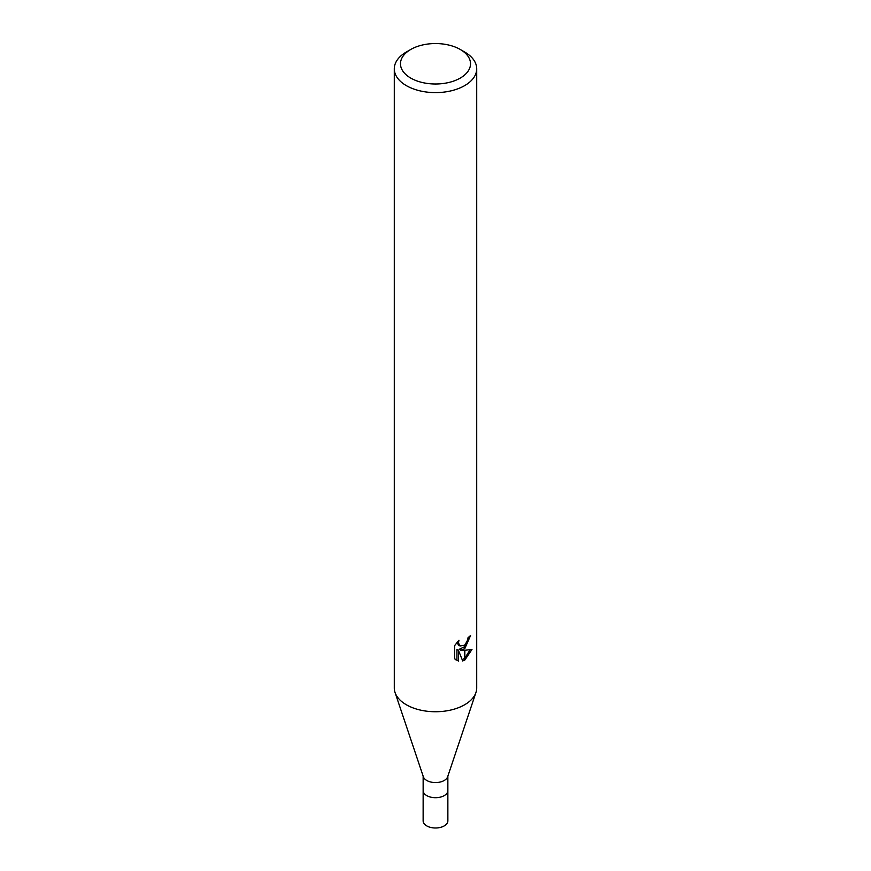 <?xml version="1.0" encoding="UTF-8"?>
<svg xmlns="http://www.w3.org/2000/svg" width="871" height="871" viewBox="0 0 871 871"><rect width="100%" height="100%" fill="white"/><g stroke="black" fill="none" stroke-linecap="round" stroke-linejoin="round"><path stroke-width="1.31" d="M475.904 692.641L447.64 776.79A12.357 7.142 180 0 1 444.243 780.481A12.357 7.142 180 0 1 431.885 782.256A12.357 7.142 180 0 1 423.36 776.79L395.096 692.641M444.243 795.615A12.357 7.131 180 0 0 447.857 790.574A12.357 7.142 180 0 1 444.243 795.615A12.357 7.142 180 0 1 430.764 797.161A12.357 7.142 180 0 1 423.143 790.574L423.143 776.115M460.269 78.074A35.025 20.229 180 0 1 410.731 78.074A35.025 20.229 180 0 1 410.731 49.473L410.731 49.473A35.025 20.229 180 0 1 460.269 49.473A35.025 20.229 180 0 1 460.269 78.074M406.365 51.999L410.731 49.473L406.365 51.999A41.209 23.789 180 0 0 394.291 68.82A41.209 23.789 180 0 0 419.735 90.802A41.209 23.789 180 0 0 464.635 85.641A41.209 23.789 180 0 0 476.709 68.82A41.209 23.789 180 0 0 464.635 51.999L460.269 49.473M476.709 68.82L476.709 687.948A41.209 23.789 180 0 1 464.635 704.77A41.209 23.789 180 0 1 419.735 709.93A41.209 23.789 180 0 1 394.291 687.948L394.291 68.82M462.697 660.958L458.429 650.289L458.429 661.045L454.662 658.835L454.662 645.563L458.995 640.196L458.418 642.831L460.008 645.977L464.428 645.291L464.428 648.841L460.694 650.18L464.428 650.289L464.428 660.251L462.697 660.947M464.428 645.291A6.587 3.8 120 0 0 464.842 644.943L467.618 640.37L468.054 637.616A41.209 23.789 0 0 0 470.558 635.525L464.842 648.536A10.833 6.26 -60 0 1 464.428 648.841M464.842 660.022L464.842 650.278L471.984 649.45L464.842 660.022A14.916 8.612 -60 0 1 464.428 660.251M464.428 646.772L459.224 649.331L460.694 650.18M464.842 646.336L468.903 636.962M464.842 648.536L464.842 644.943M460.019 645.977L458.538 645.128L456.948 642.406M455.718 659.761L456.937 660.185L456.937 649.428L458.429 650.289M462.24 659.75L464.428 658.476M464.842 658.138L470.046 649.864M456.937 660.185L458.429 661.045M475.958 692.478A41.209 23.789 180 0 1 464.635 704.77M447.857 790.661L447.868 820.852A12.368 7.142 180 0 1 444.243 825.904A12.368 7.142 180 0 1 430.764 827.45A12.368 7.142 180 0 1 423.132 820.852L423.143 790.661M447.857 790.574L447.857 776.115"/></g></svg>
